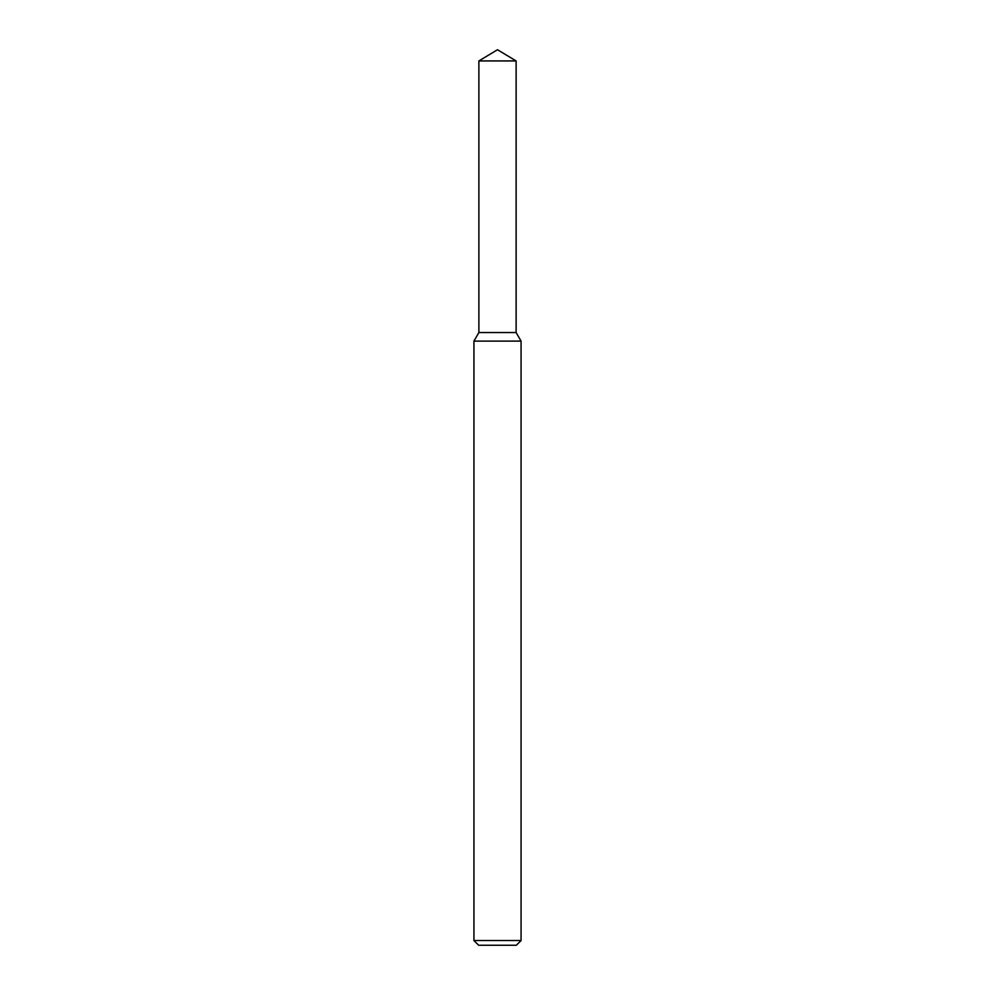 <?xml version="1.0" encoding="UTF-8"?>
<svg xmlns="http://www.w3.org/2000/svg" width="995" height="995" viewBox="0 0 995 995"><rect width="100%" height="100%" fill="white"/><g stroke="black" fill="none" stroke-linecap="round" stroke-linejoin="round"><path stroke-width="0.75" stroke-dasharray="4.97 3.73" d="M516.119 332.541L478.881 332.541L516.119 332.541M521.069 341.111L473.931 341.111M521.069 940.536L473.931 940.536M516.355 945.25L478.645 945.25M516.119 60.931L478.881 60.931"/><path stroke-width="1.49" d="M478.881 60.931L478.881 332.541L516.119 332.541L521.069 341.111L473.931 341.111L478.881 332.541L516.119 332.541L516.119 60.931L478.881 60.931L497.5 49.75L516.119 60.931M521.069 940.536L516.355 945.25L478.645 945.25L473.931 940.536L521.069 940.536L521.069 341.111M473.931 940.536L473.931 341.111"/></g></svg>

